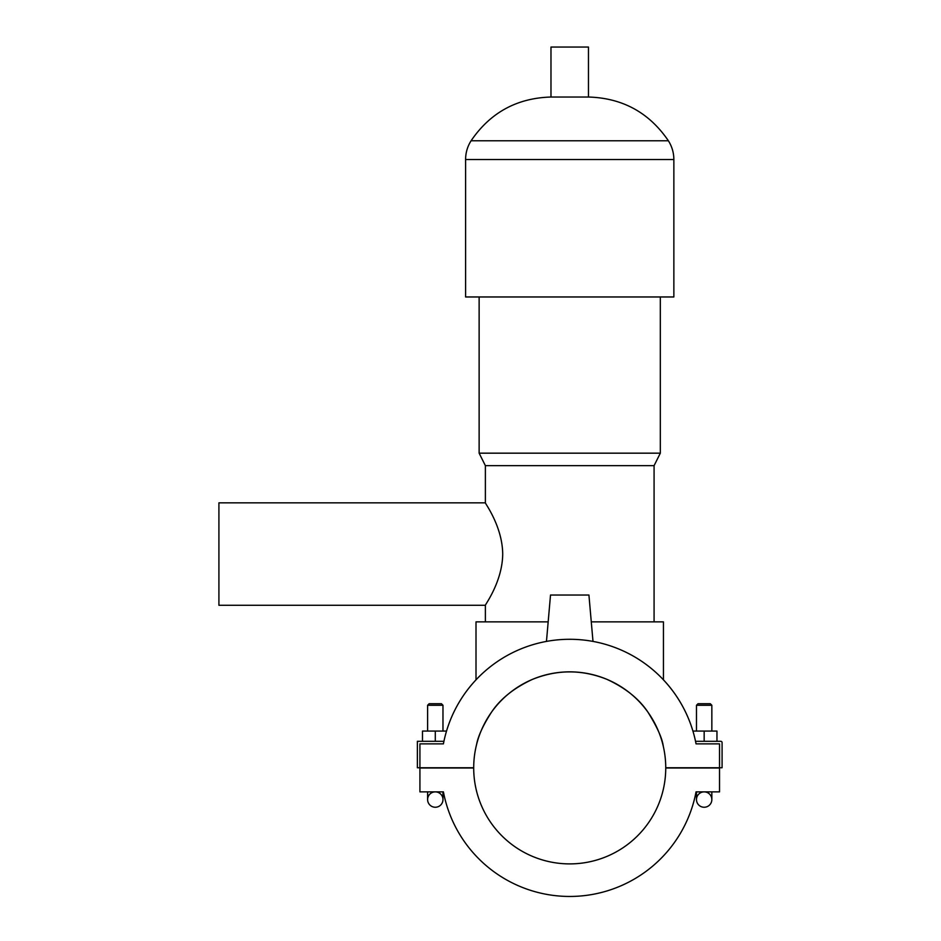 <?xml version="1.0" encoding="UTF-8"?>
<svg xmlns="http://www.w3.org/2000/svg" width="941" height="941" viewBox="0 0 941 941"><rect width="100%" height="100%" fill="white"/><g stroke="black" fill="none" stroke-linecap="round" stroke-linejoin="round"><path stroke-width="1.41" d="M435.295 741.308L435.295 731.063L446.528 731.063A128.576 128.576 0 0 1 476.005 679.849L476.005 621.872L548.168 621.872M591.277 621.872L663.44 621.872L663.44 679.849A128.576 128.576 0 0 1 692.917 731.063L716.96 731.063L716.96 741.308M696.046 791.875A128.576 128.576 0 0 1 443.411 791.875A128.576 128.576 0 0 0 696.046 791.875L719.524 791.875L719.524 767.997L665.746 767.997A96.029 96.029 0 0 1 569.728 863.897A96.029 96.029 0 0 1 473.699 767.997L419.921 767.997L419.921 791.875L443.411 791.875M419.921 767.75L473.699 767.75A96.029 96.029 0 0 1 569.728 671.85A96.029 96.029 0 0 1 665.746 767.75L719.524 767.75L719.524 743.872L696.046 743.872A128.576 128.576 0 0 0 443.411 743.872L419.921 743.872L419.921 767.75L417.369 767.75L417.369 741.308L443.929 741.308M443.411 743.872L419.921 743.872M695.528 741.308L720.806 741.308A1.282 1.282 0 0 1 722.088 742.59L722.088 767.75L719.524 767.75M719.524 743.872L696.046 743.872M704.162 741.308L704.162 731.063M546.462 641.421L550.52 595.03L588.925 595.03L592.995 641.421M422.485 741.308L422.485 731.063L435.295 731.063M427.614 731.063L427.614 705.268L442.976 705.268L442.976 731.063M427.614 705.268L429.143 703.727L441.435 703.727L442.976 705.268M435.295 791.875A7.681 7.681 0 0 0 427.614 799.568A7.681 7.681 0 0 0 435.295 807.249A7.681 7.681 0 0 0 442.976 799.568A7.681 7.681 0 0 0 435.295 791.875M711.843 705.268L710.302 703.727L698.01 703.727L696.481 705.268L711.843 705.268L711.843 731.063M704.162 791.875A7.681 7.681 0 0 1 711.843 799.568A7.681 7.681 0 0 1 704.162 807.249A7.681 7.681 0 0 1 696.481 799.568A7.681 7.681 0 0 1 704.162 791.875M485.38 502.847L218.912 502.847L218.912 605.275L485.38 605.275C484.627 605.416 502.459 581.914 502.706 554.061C502.459 526.195 484.627 502.706 485.38 502.847L485.38 465.666L654.077 465.666L660.323 453.174L660.323 296.968M476.158 746.284L476.558 744.649C478.063 736.191 483.039 725.382 491.496 712.196C500.283 698.94 513.904 688.012 532.347 679.426C513.904 688.012 500.283 698.94 491.496 712.196M569.728 671.85C582.891 671.921 595.347 674.45 607.098 679.426C625.542 688.012 639.162 698.94 647.961 712.196C639.162 698.94 625.542 688.012 607.11 679.426C582.185 669.38 557.272 669.38 532.347 679.426M663.287 746.284C662.335 738.509 657.218 727.146 647.961 712.196M485.38 465.666L479.134 453.174L660.323 453.174M673.862 159.511L465.595 159.511L465.595 296.968L673.862 296.968L673.862 159.511C673.815 152.748 671.992 146.49 668.381 140.774C649.172 112.602 622.542 98.029 588.466 97.029L588.466 47.05L550.979 47.05L550.979 97.029L588.466 97.029M427.614 791.875L427.614 799.568A7.681 7.681 0 0 0 435.295 807.249A7.681 7.681 0 0 0 442.976 799.568L442.976 791.875M711.843 791.875L711.843 799.568A7.681 7.681 0 0 1 704.162 807.249A7.681 7.681 0 0 1 696.481 799.568L696.481 791.875M465.595 159.511C465.63 152.748 467.454 146.49 471.076 140.774L668.381 140.774M696.481 705.268L696.481 731.063M654.077 621.872L654.077 465.666M485.38 621.872L485.38 605.275M479.134 453.174L479.134 296.968M471.076 140.774C490.273 112.602 516.915 98.029 550.979 97.029"/></g></svg>
